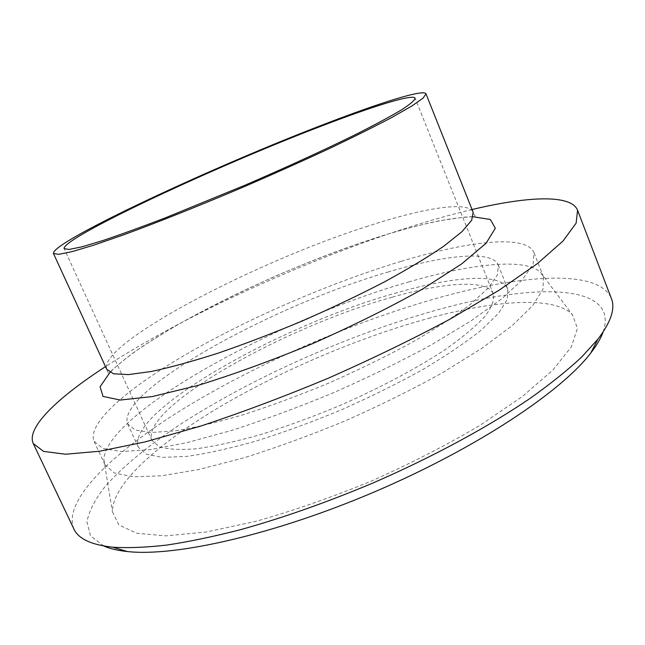 <?xml version="1.0" encoding="UTF-8"?>
<svg xmlns="http://www.w3.org/2000/svg" width="645" height="645" viewBox="0 0 645 645"><rect width="100%" height="100%" fill="white"/><g stroke="black" fill="none" stroke-linecap="round" stroke-linejoin="round"><path stroke-width="0.48" stroke-dasharray="3.23 2.42" d="M603.139 331.957C619.837 282.881 533.955 283.026 438.923 309.431C350.928 333.667 252.332 377.398 178.875 425.297C148.124 445.88 122.679 466.69 105.208 486.378C95.113 499.222 89.026 511.042 86.93 521.845L90.453 535.785L103.756 546.001M73.844 528.892C61.96 499.577 116.197 449.38 189.074 405.31C263.055 360.91 355.387 321.154 438.85 297.708C522.418 274.327 599.076 268.788 611.379 298.498M430.425 317.84C361.071 336.69 283.574 369.44 220.703 406.35C158.549 443.099 111.666 484.597 112.472 511.92L118.865 524.901L136.547 533.23L165.886 535.866L206.319 531.996L256.162 521.265C293.225 510.767 331.659 497.351 371.472 481.025C410.744 463.457 446.969 444.873 480.13 425.265L522.265 396.578L552.959 369.964L571.285 346.905L577.444 328.353L572.454 314.776C554.74 295.861 496.15 300.078 430.425 317.84M472.043 209.52C452.516 214.172 431.828 219.961 409.978 226.895C306.633 259.733 185.752 314.591 105.498 366.626M392.16 297.2C285.421 326.402 139.191 408.237 151.97 440.382L159.315 446.743C167.877 449.42 180.326 450.089 196.652 448.743C215.083 446.147 236.417 441.422 260.636 434.577C286.041 426.579 312.236 416.984 339.23 405.802C379.373 388.226 416.339 368.577 444.856 349.84C462.151 337.666 475.462 326.58 484.774 316.59C491.667 307.439 494.546 299.925 493.409 294.047C487.322 279.003 444.381 282.236 392.16 297.2M397.272 292.628C282.478 324.25 125.049 412.058 138.417 447.34L146.326 454.201L162.395 457.394L186.55 456.426C206.456 453.645 229.523 448.557 255.767 441.164C283.308 432.505 311.72 422.112 341.02 409.978C370.012 397.127 397.135 383.719 422.394 369.746C445.848 355.847 465.44 342.648 481.186 330.143L498.537 313.325L507.309 299.482L507.792 289.025C501.092 272.529 453.878 276.326 397.272 292.628M388.685 271.851C274.101 304.851 115.584 391.418 127.621 423.886L135.216 430.038L151.011 432.521L174.948 430.876C194.742 427.675 217.744 422.225 243.963 414.517C271.513 405.608 299.981 395.038 329.385 382.824C358.499 369.956 385.783 356.629 411.244 342.826C434.899 329.152 454.709 316.252 470.681 304.126L488.378 287.92L497.472 274.77L498.254 265.031C492.095 249.897 445.211 254.92 388.685 271.851M401.053 261.354C332.78 282.075 254.823 315.453 192.629 350.598C131.153 385.517 86.583 422.499 94.025 441.236L102.926 448.493L121.437 451.516L149.616 449.702L186.808 442.688L231.531 430.473C264.402 419.871 298.425 407.269 333.602 392.668C368.432 377.269 401.021 361.321 431.36 344.825L471.052 320.863L501.786 298.764L522.531 279.608L533.109 264.119L533.987 252.671C526.32 234.071 468.423 240.94 401.053 261.354M409.43 281.744C280.091 318.219 105.103 413.074 103.853 459.982L105.046 464.86L114.318 472.954L133.152 476.816L161.597 475.8L198.958 469.504L243.754 457.877C276.608 447.59 310.559 435.198 345.607 420.685C380.284 405.31 412.679 389.274 442.784 372.568L482.089 348.155L512.42 325.435L532.77 305.536L542.961 289.234L543.501 276.939L540.784 272.706C526.086 257.508 471.737 263.62 409.43 281.744M473.196 216.776C450.5 217.454 419.298 224.097 379.591 236.715C279.97 268.006 149.842 331.707 109.956 372.463M368.013 226.105C255.92 261.556 97.79 343.866 106.739 369.327L107.989 372.439C109.682 374.036 105.143 374.648 131.87 353.831L144.44 345.059L173.948 326.797C204.151 309.923 237.094 293.427 272.779 277.302C313.01 259.975 345.913 247.607 378.817 236.876C401.15 229.878 421.04 224.565 438.495 220.953L463.489 217.204L469.794 216.809C474.446 216.704 476.026 216.212 474.543 215.333L473.148 212.286C468.334 200.531 423.273 208.109 368.013 226.105M493.409 294.047L415.13 98.217M151.97 440.382L64.145 248.647M507.792 289.025L498.254 265.031M138.417 447.34L127.621 423.886M543.501 276.939L533.987 252.671M105.046 464.86L94.025 441.236M103.853 459.982L112.472 511.92M540.784 272.706L572.454 314.776"/><path stroke-width="0.97" d="M103.756 546.001C109.932 548.71 117.866 550.564 127.565 551.564C175.601 556.909 274.891 534.592 375.874 491.288C476.865 448.025 561.497 391.515 590.755 353.041C596.722 345.325 600.85 338.303 603.139 331.957M577.573 210.254L611.379 298.498C615.459 308.471 610.96 322.04 597.891 339.214L581.556 357.161C567.697 370.061 550.757 383.654 530.746 397.941C488.378 426.861 432.392 457.216 372.415 483.226C326.652 502.439 282.704 517.919 240.569 529.666C213.697 536.567 189.058 541.711 166.66 545.09C145.778 547.46 127.774 548.161 112.625 547.194C91.179 544.815 78.255 538.72 73.844 528.892L33.258 443.55L43.594 451.403L65.597 454.233L99.604 451.234L145.06 441.914L200.273 426.216C241.109 412.736 283.526 396.836 327.539 378.518C371.149 359.281 411.921 339.528 449.831 319.251L499.278 290.097L537.382 263.603L563.004 241.036L576.13 223.154L577.573 210.254C571.027 194 527.352 196.378 472.043 209.52M105.498 366.626C57.832 397.61 26.002 427.603 33.258 443.55M321.275 126.138C216.252 166.12 61.581 238.215 64.145 248.647L69.071 249.454L81.875 246.842L102.571 240.641C120.123 234.756 140.908 227.209 164.943 218.002L244.729 185.325C286.259 167.41 325.378 149.463 356.427 134.144C375.454 124.517 390.515 116.406 401.593 109.811C410.22 104.208 414.727 100.346 415.13 98.217C413.195 93.63 372.875 106.28 321.275 126.138M325.661 123.711C214.664 166.023 51.189 242.149 53.462 253.485L58.663 254.348L72.175 251.606L94.081 245.052L123.84 234.756C158.339 222.106 200.861 205.15 245.148 186.284C274.593 173.537 302.489 161.04 328.845 148.793C353.533 137.046 374.543 126.581 391.878 117.414L411.728 106.07L423.039 98.177L425.998 93.823C423.894 88.913 380.518 102.579 325.661 123.711M109.956 372.463L100.08 386.766L103.023 396.409L120.26 400.045L152.147 396.594L197.37 385.581C233.272 374.535 271.682 360.555 312.583 343.64C353.049 325.685 389.661 307.512 422.419 289.129L461.578 263.974L486.072 243.262L495.32 228.266L490.361 219.485L473.196 216.776M53.462 253.485L106.739 369.327L113.496 373.769L128.403 374.608L151.414 371.472C170.594 367.376 193.008 361.208 218.671 352.968C245.697 343.64 273.73 332.909 302.779 320.758C331.603 308.1 358.709 295.208 384.106 282.067C407.769 269.167 427.7 257.186 443.889 246.124L462.03 231.619L471.697 220.243L473.148 212.286L425.998 93.823M590.755 353.041L597.891 339.214M127.565 551.564L112.625 547.194"/></g></svg>
